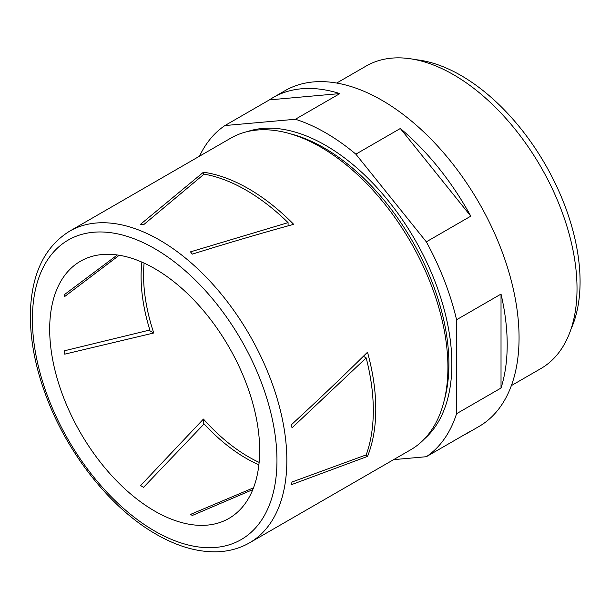 <?xml version="1.0" encoding="UTF-8"?>
<svg xmlns="http://www.w3.org/2000/svg" width="610" height="610" viewBox="0 0 610 610"><rect width="100%" height="100%" fill="white"/><g stroke="black" fill="none" stroke-linecap="round" stroke-linejoin="round"><path stroke-width="0.91" d="M288.08 222.635L190.495 251.861L192.341 254.126C226.889 243.337 260.661 233.394 293.669 224.32A179.927 103.883 -120 0 0 203.443 172.226L140.59 224.251L143.564 224.77L204.083 174.14A179.927 103.883 60 0 1 288.08 222.635L288.08 225.86M252.799 489.616L192.341 515.458L190.495 514.421L253.508 487.809M249.581 542.801L410.652 449.806A179.927 103.883 -120 0 0 410.652 242.048A179.927 103.883 -120 0 0 230.725 138.173L69.662 231.16C45.361 246.226 32.315 272.266 30.5 309.278C29.448 337.643 35.113 367.799 47.504 399.741C69.273 456.158 111.866 509.091 156.122 534.238C177.655 546.644 198.296 552.485 218.044 551.753C229.596 551.219 240.104 548.23 249.581 542.801A179.927 103.883 -120 0 0 249.581 335.042A179.927 103.883 -120 0 0 69.662 231.16M367.51 352.222C343.148 376.263 317.657 400.549 291.031 425.071L292.076 427.793L366.175 357.902A179.927 103.883 60 0 1 366.175 454.892L292.076 481.991L291.031 484.82L367.51 456.41A179.927 103.883 -120 0 0 367.51 352.222M154.681 511.066A148.482 85.728 -120 0 0 228.918 518.424A148.482 85.728 -120 0 0 228.918 346.968A148.482 85.728 -120 0 0 80.436 261.248A148.482 85.728 -120 0 0 57.675 380.228A148.482 85.728 -120 0 0 154.681 511.066M258.884 464.782A148.482 85.728 60 0 1 246.082 458.293A148.482 85.728 60 0 1 204.083 423.927L143.564 487.321L140.59 485.583L203.443 419.062A148.482 85.728 -120 0 0 248.552 456.867A148.482 85.728 -120 0 0 259.136 462.365M119.247 255.254L64.698 296.521L64.713 294.401L117.326 254.965M144.097 263.108A148.482 85.728 -120 0 0 153.75 332.991L64.713 354.158L64.698 350.719L149.854 330.002A148.482 85.728 60 0 1 141.878 262.109M463.142 435.464A193.896 111.95 -120 0 0 467.046 433.382A193.896 111.95 -120 0 0 470.798 431.041L426.329 456.715L393.625 459.635M426.329 456.715A193.896 111.95 -120 0 0 456.562 413.71L456.562 319.747A193.896 111.95 -120 0 0 426.329 241.834L355.859 154.17A193.896 111.95 -120 0 0 295.4 119.263L224.93 125.553A193.896 111.95 -120 0 0 199.531 156.183M456.562 413.71L501.024 388.036A193.896 111.95 -120 0 0 501.024 294.073L456.562 319.747M467.046 433.382L478.903 426.535A193.896 111.95 -120 0 0 478.903 202.642A193.896 111.95 -120 0 0 285.007 90.699L273.15 97.539A193.896 111.95 -120 0 0 269.399 99.88L224.93 125.553M295.4 119.263L339.869 93.589A193.896 111.95 -120 0 0 273.15 97.539M426.329 241.834L470.798 216.161A193.896 111.95 -120 0 0 400.328 128.496L355.859 154.17M511.371 385.604L540.841 368.592A174.681 100.856 -120 0 0 540.841 166.888A174.681 100.856 -120 0 0 366.16 66.032L336.69 83.044M570.983 329.179A168.398 97.226 -120 0 0 545.203 164.364A168.398 97.226 -120 0 0 415.364 59.635M153.75 332.991L148.924 330.208M339.869 93.589L269.399 99.88M470.798 216.161L400.328 128.496M501.024 388.036L501.024 294.073M366.175 357.902L363.385 356.293M367.51 456.41L365.405 455.19M203.443 172.226L203.443 174.666M203.443 419.062L203.443 424.629M444.293 400.16A176.427 101.862 -120 0 0 412.36 241.064A176.427 101.862 -120 0 0 290.543 133.857M424.507 438.842A178.524 103.075 -120 0 0 414.891 239.6A178.524 103.075 -120 0 0 247.157 131.653M154.681 531.035A172.935 99.842 -120 0 0 260.577 380.373A172.935 99.842 -120 0 0 48.777 258.091A172.935 99.842 -120 0 0 154.681 531.035"/></g></svg>
